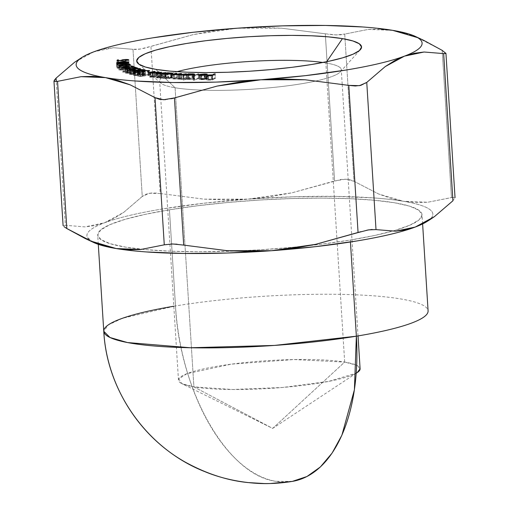 <?xml version="1.0" encoding="UTF-8"?>
<svg xmlns="http://www.w3.org/2000/svg" width="509" height="509" viewBox="0 0 509 509"><rect width="100%" height="100%" fill="white"/><g stroke="black" fill="none" stroke-linecap="round" stroke-linejoin="round"><path stroke-width="0.38" stroke-dasharray="2.54 1.91" d="M175.083 87.764A90.99 13.921 -3.6 0 0 200.508 90.074A90.99 13.921 -3.6 0 0 316.897 80.785A90.99 13.921 176.4 0 1 200.521 90.074A90.99 13.921 176.4 0 1 175.083 87.764L193.904 386.904A90.99 13.921 -3.6 0 0 282.769 387.457A90.99 13.921 -3.6 0 0 356.217 373.186L328.699 381.394L282.769 387.457L232.664 389.506L193.904 386.904L272.678 428.413L344.669 362.084L325.849 62.944L326.683 61.723L325.849 62.944A90.99 13.921 176.4 0 1 341.278 69.638A90.99 13.921 176.4 0 1 316.903 80.778A90.99 13.921 -3.6 0 0 340.317 71.858A90.99 13.921 -3.6 0 0 325.849 62.944L344.669 362.084L356.02 365.029L360.098 368.764A90.99 13.921 -3.6 0 0 344.669 362.084L272.678 428.413L193.904 386.904L181.77 383.595L178.78 378.906L186.924 373.676L231.353 364.151L293.878 359.551L344.669 362.084A90.99 13.921 -3.6 0 0 242.399 362.822A90.99 13.921 -3.6 0 0 178.474 380.204A90.99 13.921 -3.6 0 0 193.904 386.904L175.083 87.764A90.99 13.921 176.4 0 1 159.654 81.065A90.99 13.921 176.4 0 1 176.998 71.667A90.99 13.921 -3.6 0 0 160.889 83.152A90.99 13.921 -3.6 0 0 175.083 87.764L155.792 69.351L175.083 87.764M350.434 241.998L350.313 240.044A162.486 24.858 176.4 0 1 309.739 245.561A162.486 24.858 176.4 0 1 234 251.102L260.284 249.804L291.918 247.374L322.312 244.078L350.313 240.044L374.84 235.432L394.946 230.412L409.86 225.182L419.009 219.945L422.05 214.9L418.85 210.236L409.548 206.139L394.488 202.76L374.261 200.241L349.632 198.663L321.561 198.096L291.116 198.561L259.469 200.037L227.841 202.474L197.441 205.77L169.44 209.803L175.49 305.954A162.486 24.858 -3.6 0 0 103.766 331.276L108.328 324.888L122.465 318.278L175.49 305.954A162.486 88.254 -99.3 0 0 276.012 481.329C227.822 475.457 179.632 391.376 175.49 305.954L169.44 209.803L144.919 214.416L124.813 219.436L109.893 224.66L100.744 229.903L97.709 234.948L100.903 239.612L110.205 243.709L125.265 247.081L145.491 249.607L170.121 251.185L198.192 251.751L233.987 251.102A162.486 24.858 176.4 0 1 142.596 249.334A162.486 24.858 176.4 0 1 97.715 235.126A162.486 24.858 176.4 0 1 169.44 209.803A162.486 24.858 176.4 0 1 335.456 198.243A162.486 24.858 176.4 0 1 422.037 214.722A162.486 24.858 176.4 0 1 391.873 231.283A162.486 24.858 176.4 0 1 350.313 240.044L350.434 241.998M292.319 481.399L276.012 481.329A162.486 88.254 -99.3 0 0 292.319 481.399M93.764 51.848L74.562 62.283M237.34 28.199L193.528 34.529L150.938 46.344L160.195 193.528L203.931 199.14L248.131 199.134A173.314 26.519 -3.6 0 0 104.542 222.777L94.738 225.627L84.939 226.893L65.343 225.309L56.308 81.682L65.343 225.309L84.939 226.893L104.542 222.777L123.77 212.329L142.246 196.48L132.989 49.303L113.392 47.719L93.79 51.835L84.074 56.308L78.971 59.318M392.674 30.343L368.236 29.401L344.727 34.078L353.984 181.261L378.594 193.98L403.465 201.284A173.314 26.519 -3.6 0 0 248.131 199.134L291.975 192.809L334.566 180.988L325.308 33.81L281.572 28.192L237.372 28.199L215.288 30.597L193.528 34.529L144.62 48.177L138.862 49.265L134.478 49.481M428.082 220.791A173.314 26.519 -3.6 0 0 403.465 201.284L427.77 202.245L451.451 197.556L442.187 50.372L417.412 37.577L405.043 33.2M170.903 243.97L166.01 244.415M183.692 245.103L177.087 244.199M366.894 230.183L360.9 231.671M376.011 229.61L372.194 229.451M426.962 221.536A173.314 26.519 -3.6 0 0 428.056 220.811M380.414 29.089L368.236 29.401L344.727 34.078L353.984 181.261L378.594 193.98L391.065 198.415L403.465 201.284L415.7 202.544L427.77 202.245L454.162 197.078M93.414 242.379L87.293 237.328C86.263 235.069 87.211 232.702 90.138 230.233C93.058 227.765 97.862 225.277 104.542 222.777L114.258 218.304L123.77 212.329L142.246 196.48L132.989 49.303L140.452 49.029L150.938 46.344L160.195 193.528L203.931 199.14L225.971 199.916L248.131 199.134L270.215 196.735L291.975 192.809L341.017 179.454L347.176 179.251L352.164 180.358M160.195 193.528L149.5 193.255L142.246 196.48L145.911 194.209L151.186 193.038L157.281 193.108M427.242 221.358L429.621 219.614C432.542 217.146 433.49 214.779 432.459 212.514C431.428 210.255 428.457 208.168 423.539 206.266C418.621 204.357 411.934 202.703 403.465 201.284C394.997 199.872 385.046 198.745 373.606 197.918L335.997 196.385L293.197 196.805L248.131 199.134L203.861 203.225L163.414 208.792C150.81 210.872 139.517 213.093 129.534 215.46C119.551 217.833 111.223 220.27 104.542 222.777A173.314 26.519 -3.6 0 0 91.162 241.151A173.314 26.519 -3.6 0 0 93.688 242.507M165.336 99.707L171.571 98.752M361.059 85.334L365.347 83.559M423.965 40.472L417.412 37.577M443.657 53.598L445.693 53.731M353.984 181.261L345.439 179.168L334.566 180.988L325.308 33.81L281.572 28.192L259.533 27.416L237.372 28.199M325.308 33.81L336.398 34.949L344.727 34.078L340.362 34.828L334.585 34.892L328.248 34.288M132.989 49.303L113.392 47.719L103.588 48.991L93.79 51.835M173.823 306.233A162.486 24.858 176.4 0 1 175.49 305.954A162.486 24.858 -3.6 0 1 341.501 294.393A162.486 24.858 -3.6 0 1 428.088 310.872M322.891 62.486A90.99 13.921 176.4 0 1 325.849 62.944A90.99 13.921 -3.6 0 0 322.891 62.486M452.921 200.775L454.982 197.473L451.451 197.556L442.187 50.372M65.343 225.309L63.097 225.652L66.813 228.535M215.294 73.92L215.561 78.189L212.17 80.059L211.903 75.784L212.17 80.059L206.749 80.129L206.476 75.86L206.749 80.129L207.08 79.951L206.826 75.854L207.08 79.951L211.432 79.888L211.171 75.796L211.432 79.888L212.488 79.302L212.259 75.593L212.488 79.302L208.143 79.366L207.876 75.09L208.143 79.366L208.474 79.181L208.219 75.084L208.474 79.181L212.826 79.124L212.59 75.408L212.826 79.124L214.486 78.201L214.257 74.486L214.486 78.201L215.561 78.189L215.294 73.92M212.17 80.059L215.561 78.189L214.486 78.201L212.826 79.124L208.474 79.181L212.488 79.302L211.432 79.888L206.749 80.129L212.17 80.059M204.319 74.129L204.593 78.399L200.87 78.736L200.597 74.46L200.87 78.736L200.196 78.66L199.929 74.384L200.196 78.66L204.866 78.24L204.612 74.129L204.866 78.24C207.303 78.271 208.117 78.513 207.316 78.965L207.048 74.689L207.316 78.965L205.356 79.436L205.082 75.16L205.356 79.436L201.666 79.703L201.399 75.427L201.666 79.703L199.076 79.436L198.809 75.16L199.076 79.436L199.038 75.237L199.273 78.959L206.304 78.952L206.056 74.988L206.565 78.723L204.593 78.399L204.319 74.129M207.373 74.403L207.64 78.679L207.316 78.965L203.543 79.633L199.076 79.436L199.273 78.959L206.304 78.952C206.928 78.621 206.355 78.437 204.593 78.399L200.196 78.66L205.649 78.246L207.316 78.443L207.316 78.965M199.076 79.436L199.273 78.959M206.304 78.952L206.298 74.454M200.031 79.111L202.035 79.531L201.774 75.421L202.035 79.531L204.306 79.398L204.045 75.294L204.306 79.398L205.859 79.105L205.604 75.078L205.859 79.105L200.031 79.111L202.035 79.531L205.859 79.105L200.031 79.111L199.763 74.836L199.986 79.213L199.719 74.944M198.809 73.996L199.076 78.265L194.196 80.187L193.929 75.917L194.196 80.187L193.216 80.18L192.949 75.905L193.216 80.18L198.096 78.259L197.855 74.371L198.096 78.259L199.076 78.265L198.809 73.996M194.196 80.187L193.216 80.18L199.076 78.265L194.196 80.187M183.838 75.733L184.112 80.002L183.176 79.983L182.903 75.707L183.176 79.983L188.648 78.074L188.406 74.238L188.648 78.074L189.583 78.093L189.316 73.818L189.583 78.093L188.909 78.329L188.648 74.199L188.909 78.329L192.656 78.119L192.402 74.028L192.656 78.119C194.864 78.214 195.437 78.481 194.362 78.927L194.094 74.651L194.362 78.927L188.476 79.569L188.209 75.294L188.476 79.569L186.364 79.219L186.09 74.944L186.364 79.219L184.112 80.002L183.838 75.733M194.648 74.289L194.915 78.558L194.362 78.927L194.737 78.761L193.98 78.201L188.648 78.074L183.176 79.983L186.364 79.219L190.105 79.544L194.362 78.927M187.573 78.774C186.727 79.118 187.166 79.321 188.89 79.398L193.426 78.901L193.172 74.893L193.426 78.901C194.222 78.558 193.783 78.354 192.097 78.278L191.829 74.002L192.097 78.278L187.573 78.774L187.306 74.499L187.573 78.774L191.206 78.284L193.821 78.64L191.448 79.277L187.261 79.188L187.573 78.774L187.134 79.06L186.867 74.798M188.89 79.398L188.635 75.3L188.89 79.398M193.426 78.901L193.827 78.621L193.554 74.352M186.307 73.735L186.574 78.004L181.853 79.366L181.579 75.09L181.853 79.366L180.962 79.328L180.695 75.052L180.962 79.328L181.777 79.092L181.528 75.09L181.777 79.092L180.161 79.239L179.893 74.969L180.161 79.239L178.462 79.258L178.188 74.982L178.462 79.258L177.399 78.838L177.145 74.855L177.399 78.838L173.703 79.054L173.435 74.778L173.703 79.054L172.487 78.793L173.607 78.303L173.359 74.378L173.607 78.303L176.184 77.559L175.936 73.582L176.184 77.559L177.1 77.597L176.827 73.328L177.1 77.597L174.523 78.341L174.25 74.066L174.523 78.341C173.365 78.609 173.346 78.793 174.472 78.895L174.218 74.791L174.472 78.895L179.104 78.297L178.856 74.314L179.104 78.297L180.956 77.762L180.708 73.78L180.956 77.762L181.84 77.801L181.573 73.531L181.84 77.801L179.422 78.501L179.155 74.225L179.422 78.501C178.169 78.78 178.099 78.978 179.219 79.099L178.958 74.995L179.219 79.099L183.685 78.545L183.431 74.562L183.685 78.545L185.683 77.966L185.435 73.983L185.683 77.966L186.574 78.004L186.307 73.735M176.973 74.734L177.367 79.111L181.853 79.366L186.574 78.004L180.498 79.08L178.513 79.016L179.422 78.501C178.169 78.78 178.099 78.978 179.219 79.099M174.523 78.341C173.365 78.609 173.346 78.793 174.472 78.895L173.601 78.679L177.1 77.597L176.184 77.559L172.494 78.761L177.399 78.838M179.422 78.501L181.84 77.801L180.956 77.762L174.472 78.895M163.045 74.123L163.313 78.392L162.498 78.335L162.231 74.066L162.498 78.335L167.945 77.018L167.696 72.991L167.945 77.018L168.759 77.075L168.492 72.8L168.759 77.075L167.824 77.298L167.563 73.162L167.824 77.298L171.482 77.215L171.228 73.188L171.482 77.215L172.984 77.623L171.896 78.144L171.628 73.869L171.896 78.144L165.73 78.602L165.463 74.333L165.73 78.602L164.318 78.151L164.057 74.015L164.318 78.151L163.313 78.392L163.045 74.123M164.032 73.958L164.579 78.431L168.924 78.564L172.977 77.584L167.945 77.018L162.498 78.335L164.318 78.151M166.017 77.724L169.351 77.343L171.908 77.648L168.803 78.405L165.164 78.151L166.017 77.724L165.158 78.119L166.341 78.437L166.087 74.359L166.341 78.437L171.915 77.673L166.017 77.724L165.788 74.136L166.017 77.724M165.743 73.449L165.788 74.136L165.743 73.449M170.49 73.092L170.757 77.368L170.49 73.092M170.839 74.028L171.094 78.081L170.839 74.028M157.618 77.374L157.924 77.769L157.243 77.616L157.618 77.374L157.37 73.461L157.618 77.374L158.903 77.075L158.636 72.8L158.903 77.075L161.747 76.465L161.48 72.189L161.747 76.465L160.99 76.395L160.736 72.348L160.99 76.395L157.917 77.05L157.669 73.016L157.917 77.05L156.238 77.533L157.065 77.909C155.722 77.699 156.008 77.413 157.917 77.05L161.747 76.465L157.618 77.374L157.924 77.769L166.169 76.872L165.902 72.602L166.169 76.872L160.208 78.151L159.941 73.875L160.208 78.151L159.438 78.081L159.171 73.805L159.438 78.081L160.513 77.852L160.259 73.811L160.513 77.852L157.065 77.909L156.791 73.633L157.065 77.909L156.155 77.642L155.888 73.366M157.37 73.461L157.345 73.105L157.37 73.461M157.924 77.769L157.663 73.678L157.924 77.769L161.487 77.61L161.232 73.601L161.487 77.61L163.217 77.273L162.963 73.232L163.217 77.273L165.406 76.802L165.151 72.762L165.406 76.802L166.169 76.872L160.208 78.151L159.438 78.081L160.513 77.852L157.065 77.909M150.918 76.617L151.014 77.024L150.435 76.859L150.918 76.617L150.677 72.742L150.918 76.617L152.318 76.325L152.096 72.8L152.318 76.325L155.372 75.739L155.105 71.464L155.372 75.739L154.679 75.656L154.424 71.597L154.679 75.656L151.383 76.286L151.128 72.233L151.383 76.286L149.512 76.757L150.11 77.152C148.933 76.916 149.36 76.63 151.383 76.286L155.372 75.739L150.918 76.617L151.014 77.024L159.406 76.223L159.139 71.954L159.406 76.223L153.012 77.451L152.738 73.175L153.012 77.451L152.312 77.368L152.045 73.092L152.312 77.368L153.457 77.145L153.203 73.086L153.457 77.145L150.11 77.152L149.843 72.882L150.11 77.152L149.379 76.904L149.105 72.634M152.096 72.8L152.051 72.049L152.096 72.8M150.677 72.742L150.651 72.342L150.677 72.742M151.014 77.024L150.753 72.946L151.014 77.024L154.526 76.91L154.272 72.882L154.526 76.91L156.365 76.592L156.11 72.532L156.365 76.592L158.713 76.14L158.458 72.081L158.713 76.14L159.406 76.223L153.012 77.451L152.312 77.368L153.457 77.145L150.11 77.152M147.96 75.389L148.284 74.899L148.704 75.122L147.96 75.389L147.693 71.12L147.96 75.389L148.609 75.497L148.342 71.228L148.609 75.497L149.805 75.09L149.207 74.759L148.972 71.075L149.207 74.759L143.678 74.931L143.423 70.891L143.678 74.931L142.036 75.383L142.59 75.771C141.502 75.536 141.871 75.256 143.678 74.931L149.207 74.759C150.193 74.957 149.996 75.205 148.609 75.497L147.96 75.389L148.284 74.899L144.295 75.052L143.621 75.65L145.485 75.796L140.21 76.471L139.937 72.195L140.21 76.471L137.468 76.006L137.201 71.737L137.468 76.006L138.365 75.86L138.117 71.89L138.365 75.86L140.624 76.242L140.363 72.144L140.624 76.242L143.513 75.873L143.258 71.775L143.513 75.873L142.59 75.771L142.323 71.502L142.59 75.771L141.954 75.517L141.68 71.241M149.207 74.759L149.837 75.014L149.57 70.745M148.284 74.899L148.017 70.624L148.284 74.899L144.295 75.052L144.022 70.776L144.295 75.052L143.182 75.536L143.621 75.65L143.379 71.756L143.621 75.65L143.099 75.447L142.832 71.171M142.59 75.771L140.624 76.242L137.468 76.006L140.21 76.471L145.485 75.796L145.218 71.521L145.485 75.796L143.621 75.65M137.933 74.543L133.568 75.23L134.013 75.415L133.746 71.145L134.013 75.415L136.832 75.523L138.276 75.383L138.009 71.107L138.276 75.383L139.542 75.014L139.32 70.617L139.587 74.893L143.36 74.721L143.093 70.446L143.36 74.721L145.027 74.269L144.473 73.875L144.244 70.21L144.473 73.875L141.909 73.722L141.655 69.631L141.909 73.722L139.466 73.939L139.212 69.886L139.466 73.939L137.933 74.543L139.466 73.939L144.473 73.875C145.549 74.123 145.18 74.403 143.36 74.721L134.013 75.415C133.173 75.205 133.504 74.963 135.019 74.689L134.764 70.643L135.019 74.689L137.933 74.543L137.653 70.217M144.473 73.875L145.103 74.155L144.874 70.471M134.013 75.415L133.555 75.186L133.288 70.916M140.051 74.053L143.939 74.282L141.833 74.708L138.906 74.518L140.051 74.053L139.243 74.638L139.008 70.885L139.243 74.638L142.825 74.6L143.532 74.015L140.051 74.053L139.822 70.465L140.051 74.053M135.54 74.817L138.594 75.001L136.17 75.37L134.675 75.065L135.54 74.817L135.006 75.281L134.751 71.26L135.006 75.281L137.71 75.262L138.353 74.778L135.54 74.817L135.305 71.082L135.54 74.817M135.273 70.541L135.305 71.075L135.273 70.541M134.376 70.846L134.643 75.122L135.006 75.281M138.085 70.503L138.353 74.778L138.085 70.503M137.455 71.177L137.71 75.262L137.455 71.177M138.378 70.649L138.353 74.778M139.778 69.778L139.822 70.465L139.778 69.778M138.658 70.986L138.874 74.46L139.243 74.638M143.264 69.739L143.532 74.015L143.264 69.739M142.571 70.516L142.825 74.6L142.571 70.516M143.703 69.943L143.971 74.219L143.532 74.015M130.126 69.854L130.399 74.123L133.721 74.416L129.642 74.397C128.911 74.168 129.331 73.926 130.889 73.671L135.439 72.952L140.433 72.94C141.228 73.188 140.764 73.461 139.033 73.76L138.55 73.64L139.638 73.347L139.428 73.073L136.005 73.067C134.58 73.315 134.306 73.544 135.197 73.741L131.392 73.805L130.641 74.263L130.387 70.255L130.641 74.263L133.224 74.282L132.964 70.185L133.224 74.282L133.721 74.416L133.453 70.14L133.721 74.416L129.642 74.397L129.375 70.121L129.642 74.397L129.292 74.187L129.019 69.918M129.642 74.397L129.394 74.047L130.889 73.671L130.635 69.612L130.889 73.671L133.625 73.55L133.371 69.491L133.625 73.55L133.689 69.536L133.924 73.283L135.439 72.952L135.178 68.887L135.439 72.952L140.433 72.94L140.198 69.16L140.433 72.94L140.847 73.169L140.579 68.9M140.433 72.94L140.7 73.334L139.033 73.76L138.766 69.491L139.033 73.76L138.55 73.64L138.283 69.364L138.55 73.64L139.638 73.347L139.161 68.798L139.428 73.073L136.005 73.067L135.731 68.791L136.005 73.067L134.7 73.423L135.197 73.741L134.93 69.472L135.197 73.741L134.249 73.869L133.982 69.599L134.249 73.869L131.392 73.805L131.118 69.529L131.392 73.805L130.641 74.263M134.414 69.205L134.681 73.481L135.197 73.741M126.531 69.122L126.786 73.118L130.31 73.124L130.056 69.02L130.31 73.124L130.705 73.251L130.438 68.982L130.705 73.251L125.761 73.232L125.488 68.957L125.761 73.232L125.748 72.825L127.644 72.424L127.39 68.34L127.644 72.424L132.283 72.233L132.022 68.136L132.283 72.233L136.145 72.233L135.884 68.136L136.145 72.233L134.242 71.597L133.975 67.328L134.242 71.597L135.26 71.476L135.025 67.678L135.26 71.476L138.06 72.405L137.786 68.13L138.06 72.405L132.124 72.412L131.856 68.136L132.124 72.412L128.071 72.558L127.797 68.282L128.071 72.558L126.786 73.118L126.531 69.122M125.761 73.232C125.119 72.959 125.748 72.692 127.644 72.424L136.145 72.233L134.242 71.597L135.26 71.476L138.06 72.405L129.101 72.463L126.786 73.118L130.705 73.251L125.761 73.232L125.208 68.766M126.334 68.715L126.786 73.118M123.267 67.544L123.534 71.814L127.384 72.119L122.612 72.03C122.122 71.737 122.86 71.47 124.82 71.228L133.135 71.139L131.596 70.465L132.645 70.35L134.904 71.343L125.169 71.368L123.662 71.922L123.407 67.951L123.662 71.922L127.065 71.979L126.805 67.875L127.384 72.119L127.116 67.843L127.384 72.119L122.612 72.03L122.154 67.589M122.612 72.03L122.79 71.61L124.82 71.228L124.565 67.131L124.82 71.228L129.401 71.088L129.14 66.997L129.401 71.088L133.135 71.139L132.874 67.048L133.135 71.139L131.596 70.465L131.328 66.189L131.596 70.465L132.645 70.35L132.41 66.666L132.645 70.35L134.904 71.343L134.637 67.067L134.904 71.343L129.165 71.273L128.892 66.997L129.165 71.273L125.169 71.368L124.896 67.093L125.169 71.368L123.662 71.922M128.383 66.297L128.656 70.566L127.74 70.662L127.473 66.386L127.74 70.662L126.735 70.089L126.461 65.814L126.735 70.089L127.644 70L127.415 66.355L127.644 70L128.656 70.566L128.383 66.297M127.74 70.662L126.735 70.089L128.656 70.566L127.74 70.662M119.666 65.521L119.978 69.867L123.375 70.14L118.902 69.949C118.661 69.638 119.564 69.377 121.619 69.16L129.579 69.243L128.631 68.505L129.712 68.41L131.106 69.491L121.836 69.313L119.978 69.867L119.73 65.928L119.978 69.867L123.178 69.987L122.917 65.884L123.375 70.14L123.102 65.871L123.375 70.14L118.902 69.949L118.565 65.572M118.902 69.949L121.619 69.16L121.358 65.057L121.619 69.16L126.067 69.116L125.806 65.037L126.067 69.116L129.579 69.243L129.324 65.165L129.579 69.243L128.631 68.505L128.363 64.236L128.631 68.505L129.712 68.41L129.509 65.171L129.712 68.41L131.106 69.491L130.838 65.216L131.106 69.491L125.704 69.294L125.437 65.025L125.704 69.294L121.836 69.313L121.568 65.037L121.836 69.313L119.978 69.867M126.639 64.198L126.906 68.467L117.216 68.244L116.949 63.975L117.191 68.212L116.924 63.937L117.191 68.212L125.099 67.595L124.673 63.116L124.947 67.392L126.035 67.303L125.838 64.179L126.187 67.506L125.977 64.179L126.187 67.506L128.822 67.303L128.567 63.205L128.949 67.468L128.675 63.192L128.949 67.468L126.308 67.672L126.092 64.185L126.308 67.672L126.906 68.467L126.639 64.198M117.216 68.244L126.906 68.467L126.308 67.672L128.949 67.468L126.035 67.303L117.216 68.244M125.589 68.251L120.493 68.13L125.22 67.761L125.589 68.251L124.953 63.485L125.22 67.761L120.493 68.13L125.589 68.251L125.335 64.166L125.589 68.251M120.239 64.051L120.493 68.13L120.239 64.051M128.491 62.098L128.758 66.367C128.115 66.857 126.168 67.182 122.917 67.347L122.65 63.078L122.917 67.347C119.691 67.614 117.649 67.557 116.79 67.169L116.516 62.9L116.784 67.163C117.42 66.679 119.367 66.348 122.631 66.17L122.376 62.06L122.631 66.17C125.876 65.909 127.918 65.979 128.758 66.367L122.631 66.17L116.79 67.169L122.917 67.347L128.758 66.367M117.872 67.093L122.694 66.329L127.727 66.431L122.898 67.182L118.037 67.201L122.898 67.182L122.644 63.078L122.898 67.182L127.727 66.431L122.694 66.329L117.872 67.093L117.624 63.192L117.872 67.093M122.427 62.06L122.694 66.329L122.427 62.06M125.373 61.926L125.64 66.202L125.373 61.926M127.485 62.543L127.727 66.431L127.485 62.543M124.26 61.583L124.527 65.852L123.585 65.909L123.318 61.634L123.585 65.909L123.445 61.627L123.674 65.254L124.616 65.197L124.349 60.921L124.527 65.852L124.26 61.583M123.585 65.909L123.674 65.254L124.616 65.197L124.527 65.852L123.585 65.909M122.402 64.528L122.815 64.885L122.402 64.528L122.141 60.361L122.402 64.528L125.214 63.975L124.947 59.699L125.214 63.975L127.975 64.261L125.214 63.975L122.402 64.528L122.815 64.885L117.242 64.993L116.975 60.717L117.242 64.993L117.643 64.21L117.42 60.711L117.643 64.21L118.724 64.159L118.457 59.884L118.4 64.802L118.139 60.698L118.4 64.802L121.46 64.738L121.091 60.367L121.352 64.535L125.354 63.784L125.099 59.693L125.354 63.784C127.823 63.695 129.051 63.841 129.038 64.223L128.764 59.947L129.038 64.223L125.704 64.923L125.437 60.647L125.704 64.923L125.545 60.641L125.799 64.738L127.975 64.261L127.721 59.947M121.46 64.738L118.4 64.802L118.724 64.159L117.643 64.21L117.242 64.993L122.815 64.885L122.548 60.609L122.815 64.885M128.783 59.877L129.038 64.223L125.354 63.784L121.352 64.535M127.975 64.261L125.704 64.923L129.038 64.223M340.317 71.858L360.366 49.659M358.031 335.921L342.194 84.227M342.194 84.22L341.278 69.638M356.217 373.243L272.678 428.413L181.77 383.595M98.294 244.339L97.715 235.126M422.623 223.935L422.037 214.722M178.474 380.204L159.654 81.065M160.889 83.152L138.263 63.676M198.637 74.995L198.904 79.27M172.214 74.518L172.487 78.793M173.321 74.441L173.588 78.717M178.086 74.645L178.36 78.914M172.716 73.347L172.984 77.623M164.891 73.85L165.158 78.119M171.641 73.398L171.915 77.673M156.957 73.315L157.23 77.584M150.161 72.577L150.435 76.853M148.443 70.815L148.717 75.084M133.352 69.243L133.619 73.519M139.46 68.963L139.733 73.239M116.516 62.893L116.784 67.163M121.072 60.316L121.339 64.592M122.122 60.31L122.389 64.579"/><path stroke-width="0.76" d="M342.455 38.62A112.654 17.236 176.4 0 1 360.366 49.659A112.654 17.236 176.4 0 1 273.976 69.3A112.654 17.236 176.4 0 1 155.792 69.351L169.815 71.101L186.892 72.195L206.355 72.583L227.466 72.265L249.404 71.241L271.335 69.548L292.414 67.264L311.826 64.471L328.827 61.271L342.767 57.791L353.112 54.164L359.456 50.531L361.562 47.032L359.348 43.799L352.896 40.962L342.455 38.62L328.426 36.871L311.355 35.776L291.892 35.388L270.782 35.706L248.837 36.731L226.912 38.423L205.833 40.707L186.421 43.5L169.414 46.701L155.474 50.181L145.135 53.808L138.792 57.441L136.686 60.94L138.9 64.172L145.351 67.01L155.792 69.351A112.654 17.236 176.4 0 1 138.213 63.638A112.654 17.236 176.4 0 1 207.589 40.491A112.654 17.236 176.4 0 1 342.455 38.62L326.683 61.723L342.455 38.62M356.217 373.186A90.99 13.921 -3.6 0 0 360.098 368.777L357.254 372.556L356.217 373.186M173.823 306.233A162.486 24.858 176.4 0 0 103.766 331.276C106.845 392.439 148.31 449.523 204.841 471.639C230.367 482.29 257.675 484.174 270.667 483.493L292.319 481.399C282.52 482.984 273.155 483.696 264.216 483.55L247.819 482.545C227.262 480.515 206.419 473.714 185.295 462.14C138.569 435.946 106.693 384.976 103.766 331.276L110.014 337.505L127.485 342.551L190.347 347.755L274.58 345.42L356.364 336.194L350.434 241.998L356.364 336.194L354.404 389.779L341.908 435.176L332.123 453.055L320.352 466.976L306.952 476.519L292.319 481.399A162.486 88.254 -99.3 0 0 356.364 336.194A162.486 24.858 176.4 0 1 190.347 347.755A162.486 24.858 176.4 0 1 103.766 331.276A162.486 24.858 -3.6 0 0 190.347 347.755A162.486 24.858 -3.6 0 0 356.364 336.194A162.486 24.858 -3.6 0 0 428.088 310.872L422.623 223.935M93.841 51.816L93.79 51.835C100.47 49.335 108.799 46.898 118.782 44.525C128.764 42.152 140.058 39.931 152.655 37.857L193.108 32.29L237.372 28.199L282.444 25.864L325.238 25.45L362.847 26.977C374.287 27.81 384.244 28.93 392.713 30.349C401.175 31.762 407.868 33.422 412.786 35.325C417.698 37.233 420.676 39.314 421.706 41.579C422.737 43.844 421.789 46.204 418.862 48.673C415.942 51.142 411.138 53.63 404.458 56.136C397.777 58.637 389.449 61.074 379.466 63.447C369.483 65.82 358.19 68.041 345.586 70.115L305.139 75.682L260.869 79.773L215.803 82.108L173.003 82.522L135.394 80.995C123.954 80.161 114.003 79.041 105.535 77.623C97.066 76.21 90.379 74.549 85.461 72.647C80.543 70.738 77.572 68.658 76.541 66.393C75.51 64.128 76.458 61.767 79.379 59.298C82.305 56.83 87.109 54.342 93.79 51.835L93.79 51.835A173.314 26.519 176.4 0 1 237.372 28.199L237.34 28.199M124.26 61.583L124.349 60.921L123.407 60.978L123.318 61.634L124.26 61.583L124.349 60.921L123.407 60.978L123.318 61.634L124.26 61.583M126.639 64.198L126.041 63.402L128.554 63.027L116.924 63.937L126.639 64.198L126.041 63.402L128.554 63.027L116.924 63.937L126.639 64.198M128.383 66.297L126.461 65.814L128.383 66.297M126.518 68.842L127.797 68.282L137.786 68.13L134.993 67.201L135.025 67.678L134.993 67.201L133.975 67.328L135.884 68.136L127.377 68.149C125.481 68.416 124.851 68.683 125.488 68.957L130.438 68.982L126.518 68.842L128.828 68.187L137.786 68.13L134.993 67.201L133.975 67.328L135.871 67.958L127.377 68.149L125.475 68.55L125.488 68.957L130.438 68.982L126.531 69.122L126.334 68.715L126.353 69.109M134.745 70.42L133.403 71.037L136.565 71.247L143.093 70.446L144.747 69.778L140.382 69.523L134.745 70.42C133.237 70.687 132.9 70.929 133.746 71.145L143.093 70.446C144.912 70.127 145.281 69.848 144.206 69.606L139.192 69.663L137.665 70.274L134.745 70.42M159.139 71.954L150.747 72.755L150.168 72.583L150.651 72.342L154.412 71.381L149.245 72.488L149.843 72.882L153.19 72.876L152.045 73.092L152.738 73.175L159.139 71.954L150.747 72.755L150.651 72.342L155.105 71.464L151.116 72.017C149.086 72.354 148.666 72.647 149.843 72.882L153.19 72.876L152.045 73.092L152.738 73.175L159.139 71.954M164.044 73.875L165.463 74.333L171.628 73.869L172.716 73.347L171.215 72.94L167.563 73.162L168.492 72.8L167.677 72.742L162.231 74.066L166.952 74.365L172.131 73.729L172.71 73.315L172.277 73.086L167.677 72.742L162.231 74.066L164.032 73.958M194.094 74.651C195.163 74.206 194.597 73.939 192.389 73.843L188.648 74.199L189.316 73.818L188.381 73.799L188.406 74.238L188.381 73.799L182.903 75.707L186.09 74.944L189.838 75.268L194.094 74.651L194.616 74.371L193.713 73.932L188.381 73.799L182.903 75.707L186.09 74.944L188.209 75.294L194.648 74.289M207.048 74.689C207.85 74.238 207.029 73.996 204.599 73.964L199.929 74.384L205.394 74.168L206.081 74.289L206.037 74.677L199 74.683L198.644 75.027L199.763 75.364L204.026 75.294L207.048 74.689L207.048 74.168L199.929 74.384L204.319 74.129C206.088 74.161 206.654 74.346 206.037 74.677L199 74.683L198.809 75.16L201.399 75.427L205.082 75.16L207.373 74.403M215.294 73.92L214.219 73.932L212.558 74.848L208.206 74.906L212.221 75.033L211.159 75.618L206.476 75.86L211.903 75.784L215.294 73.92L214.219 73.932L212.558 74.848L208.206 74.906L212.221 75.033L211.159 75.618L206.476 75.86L211.903 75.784L215.294 73.92M198.809 73.996L192.949 75.905L198.809 73.996M177.126 74.562L181.579 75.09L186.307 73.735L178.952 74.823L178.125 74.581L181.573 73.531L174.205 74.619L173.334 74.403L176.827 73.328L175.917 73.29L172.22 74.486L173.435 74.778L177.126 74.562L181.579 75.09L186.307 73.735L178.952 74.823C177.832 74.708 177.902 74.505 179.155 74.225L181.573 73.531L180.689 73.493L174.205 74.619C173.079 74.518 173.098 74.333 174.25 74.066L176.827 73.328L172.214 74.518L176.973 74.734M165.902 72.602L159.368 73.512L157.039 73.226L161.48 72.189L157.65 72.774L156.085 73.512L160.24 73.576L159.171 73.805L159.941 73.875L165.902 72.602L157.656 73.493L157.345 73.105L161.48 72.189L157.65 72.774C155.741 73.137 155.455 73.423 156.791 73.633L160.24 73.576L159.171 73.805L159.941 73.875L165.902 72.602M143.353 71.381L144.022 70.776L148.017 70.624L147.693 71.12L148.342 71.228C149.729 70.929 149.926 70.681 148.94 70.484L148.972 71.075L148.94 70.484L143.411 70.662C141.597 70.98 141.235 71.26 142.323 71.502L143.258 71.775L140.363 72.144L137.201 71.737L139.937 72.195L145.218 71.521L142.87 71.107L146.159 70.566L148.017 70.624L148.437 70.846L147.693 71.12L148.342 71.228L149.538 70.821L148.94 70.484L143.411 70.662L141.769 71.114L143.245 71.597L140.357 71.966L137.201 71.737L139.937 72.195L145.218 71.521L142.832 71.171L142.851 71.565M130.374 69.987L131.118 69.529L134.93 69.472C134.039 69.269 134.306 69.046 135.731 68.791L139.161 68.798L139.39 69.37L138.283 69.364L138.766 69.491C140.497 69.192 140.961 68.919 140.166 68.664L140.198 69.16L140.166 68.664L135.165 68.677L133.657 69.008L133.689 69.536L133.657 69.008L133.371 69.491L130.622 69.396C129.057 69.65 128.643 69.892 129.375 70.121L133.453 70.14L130.196 69.765L134.93 69.472L134.433 69.154L134.853 68.963L136.883 68.683L139.161 68.798L139.371 69.078L138.283 69.364L138.766 69.491L140.433 69.059L139.79 68.588L136.018 68.581L130.037 69.491L129.127 69.771L129.375 70.121L133.453 70.14L130.387 70.255L130.126 69.854L130.151 70.236M123.388 67.652L124.896 67.093L134.637 67.067L132.372 66.075L132.41 66.666L132.372 66.075L131.328 66.189L132.874 67.048L124.552 66.953C122.593 67.201 121.855 67.468 122.338 67.754L127.116 67.843L123.388 67.652L125.939 67.01L134.637 67.067L132.372 66.075L131.328 66.189L132.868 66.864L124.552 66.953L122.523 67.341L122.16 67.557L122.51 67.818L127.116 67.843L123.407 67.951L123.267 67.544L123.293 67.945M119.71 65.591L121.568 65.037L130.838 65.216L129.445 64.134L129.509 65.171L129.445 64.134L128.363 64.236L129.324 65.165L121.346 64.885C119.297 65.101 118.393 65.368 118.635 65.674L123.102 65.871L119.71 65.591L122.624 64.974L130.838 65.216L129.445 64.134L128.363 64.236L129.311 64.967L120.086 65.037L118.61 65.47L119.17 65.858L123.102 65.871L119.71 65.591L119.73 65.928L119.666 65.521L119.691 65.922M128.491 62.098L122.364 61.901L116.516 62.9L122.65 63.078L128.491 62.098C127.651 61.704 125.608 61.64 122.364 61.901C119.1 62.073 117.153 62.41 116.516 62.9C117.375 63.281 119.424 63.345 122.65 63.078C125.895 62.906 127.842 62.582 128.491 62.098M128.764 59.947C128.783 59.566 127.555 59.419 125.087 59.515L121.085 60.266L121.206 60.635L118.139 60.698L118.457 59.884L117.369 59.935L117.42 60.711L117.369 59.935L116.975 60.717L122.548 60.609L122.376 60.081L124.947 59.699L127.708 59.986L125.437 60.647L128.764 59.947L125.087 59.515L122.364 59.801L121.193 60.463L118.133 60.526L118.457 59.884L117.369 59.935L116.975 60.717L122.548 60.609L122.135 60.253L124.947 59.699L127.708 59.986L125.437 60.647L128.783 59.877M171.571 98.752L217.076 86.091L238.81 82.172L260.869 79.773L305.114 79.767L348.805 85.385L358.062 232.562L315.421 244.39L271.628 250.708L227.383 250.714L183.692 245.103L174.434 97.919L217.076 86.091L260.869 79.773A173.314 26.519 176.4 0 1 105.535 77.623L130.234 84.857L155.016 97.652L164.273 244.829L140.592 249.525L116.287 248.564L91.416 241.26L66.813 228.535L57.549 81.357L81.065 76.674L105.535 77.623A173.314 26.519 176.4 0 1 82.038 57.371L74.562 62.283L56.079 78.132L56.308 81.682L56.079 78.132L54.202 80.428M417.412 37.577L392.674 30.343M85.035 238.435L93.688 242.507A173.314 26.519 -3.6 0 0 116.287 248.564L103.893 245.694L91.416 241.26L85.035 238.435L66.813 228.535L57.549 81.357L81.065 76.674L93.242 76.363L105.535 77.623L117.872 80.473L130.234 84.857L155.016 97.652L164.273 244.829L140.592 249.525L128.523 249.817L116.287 248.564A173.314 26.519 -3.6 0 0 271.628 250.708A173.314 26.519 -3.6 0 0 415.21 227.071L405.399 229.922L395.588 231.188L376.011 229.61L366.754 82.426L385.249 66.564L394.755 60.596L404.458 56.136L424.08 52.013L443.657 53.598L452.921 200.775L434.419 216.643L415.21 227.071L395.588 231.188L376.011 229.61L366.754 82.426L385.249 66.564L404.458 56.136A173.314 26.519 176.4 0 1 260.869 79.773L283.061 78.99L305.114 79.767L348.805 85.385L355.276 85.989L361.059 85.334M177.087 244.199L170.903 243.97M360.9 231.671L315.421 244.39L293.687 248.316L271.628 250.708L249.435 251.491L227.383 250.714L183.692 245.103L174.434 97.919L163.529 99.745L155.016 97.652L159.527 99.338L165.336 99.707M372.194 229.451L366.894 230.183M427.242 221.358L415.21 227.071A173.314 26.519 -3.6 0 0 426.962 221.536L430.029 219.589L424.913 222.611L415.21 227.071C408.53 229.578 400.201 232.015 390.218 234.382C380.236 236.755 368.942 238.976 356.345 241.05L315.892 246.623L271.628 250.708L226.556 253.043L183.762 253.457L146.153 251.93C134.713 251.102 124.756 249.976 116.287 248.564C107.825 247.145 101.132 245.484 96.214 243.582L93.414 242.379M405.043 33.2L392.713 30.349A173.314 26.519 176.4 0 1 415.312 36.406A173.314 26.519 176.4 0 1 404.458 56.136L414.275 53.28L424.08 52.013L443.657 53.598L452.921 200.775L434.419 216.643L430.029 219.589M66.813 228.535L63.943 226.581M455.033 197.689L445.954 53.432L442.187 50.372L423.965 40.472L415.312 36.406M237.461 28.192L237.372 28.199A173.314 26.519 176.4 0 1 392.713 30.349L380.414 29.089M82.038 57.371A173.314 26.519 176.4 0 1 93.79 51.835M74.562 62.283L56.079 78.132L53.967 81.224L63.097 225.652M176.998 71.667A90.99 13.921 176.4 0 1 322.891 62.486A90.99 13.921 -3.6 0 0 176.998 71.667M164.273 244.829L172.634 243.964L183.692 245.103M366.754 82.426L359.469 85.658L348.805 85.385L358.062 232.562L368.573 229.871L376.011 229.61M445.909 53.26L443.657 53.598M57.549 81.357L54.018 81.427M212.259 75.593L212.221 75.033L212.259 75.593M212.59 75.408L212.558 74.848L212.59 75.408M214.257 74.486L214.219 73.932L214.257 74.486M199 74.683L198.809 75.16M206.33 74.925L206.298 74.454L206.037 74.677M199.763 74.836L205.604 75.078L201.774 75.421L199.763 74.836L205.591 74.836L201.768 75.256L199.763 74.836L199.744 75.357M197.855 74.371L197.829 73.983L197.855 74.371M188.623 75.122C186.898 75.052 186.459 74.842 187.306 74.499L191.829 74.002C193.515 74.079 193.954 74.282 193.159 74.626L188.635 75.3L186.892 74.715L189.265 74.123L193.554 74.365L188.623 75.122M186.892 75.205L187.306 74.499M193.585 74.798L193.554 74.352L193.159 74.626M173.359 74.378L173.34 74.028L173.359 74.378M174.205 74.619L174.205 74.619C173.079 74.518 173.098 74.333 174.25 74.066M178.952 74.823L178.952 74.823C177.832 74.708 177.902 74.505 179.155 74.225M166.074 74.161L164.891 73.85L165.743 73.449L171.641 73.398L170.839 74.028L166.087 74.359L164.897 73.881L166.761 73.258L170.49 73.092L171.533 73.544L166.074 74.161M155.888 73.366L156.791 73.633M157.656 73.493L157.345 73.105M149.112 72.66L149.843 72.882M150.747 72.755L150.651 72.342M141.68 71.241L142.323 71.502M149.57 70.745L148.94 70.484M148.017 70.624L147.693 71.12M144.244 70.21L144.206 69.606L144.244 70.21M144.836 69.879L144.206 69.606M133.288 70.916L133.746 71.145M134.739 71.005L134.401 70.789L135.884 70.471L138.327 70.732L135.903 71.095L134.739 71.005L135.273 70.541L138.085 70.503L137.443 70.986L134.751 71.26L134.376 70.846L134.395 71.235M138.085 70.503L138.403 71.037M138.976 70.369L138.671 70.089L140.898 69.663L143.672 70.013L142.571 70.516L139.625 70.452L138.976 70.369L139.778 69.778L143.264 69.739L142.558 70.325L138.976 70.369L139.008 70.885L138.607 70.185L138.658 70.986M143.264 69.739L143.729 70.337M129.019 69.918L129.375 70.121M140.579 68.9L140.166 68.664M134.93 69.472L134.414 69.205L134.433 69.536M127.415 66.355L127.377 65.725L127.415 66.355M125.838 64.179L125.768 63.033L125.838 64.179M125.977 64.179L125.914 63.237L125.977 64.179M126.092 64.185L126.041 63.402L126.092 64.185M124.953 63.485L125.335 64.166L120.239 64.051L124.953 63.485L125.322 63.975L120.226 63.854L124.953 63.485M122.631 62.912L117.604 62.817L117.624 63.192L117.604 62.817L125.373 61.926L127.46 62.155L127.485 62.543L127.46 62.155L122.644 63.078L117.604 62.817L125.373 61.926L127.301 62.302L122.631 62.912M123.445 61.627L123.407 60.978L123.445 61.627M127.734 60.361L127.708 59.986L127.734 60.361M127.746 60.355L127.708 59.986M122.548 60.609L122.135 60.253M360.098 368.777L358.031 335.921M357.254 372.556L356.217 373.243M103.766 331.276L98.294 244.339M173.321 74.441L173.34 74.778M178.086 74.645L178.112 74.982M164.891 73.85L164.916 74.282M171.641 73.398L171.673 73.856M156.957 73.315L156.982 73.646M150.161 72.577L150.187 72.914M148.443 70.815L148.469 71.203M139.46 68.963L139.485 69.351"/></g></svg>
